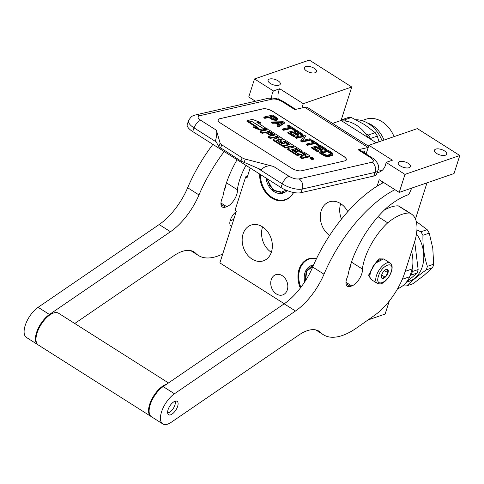 <?xml version="1.0" encoding="UTF-8"?>
<svg xmlns="http://www.w3.org/2000/svg" width="484" height="484" viewBox="0 0 484 484"><rect width="100%" height="100%" fill="white"/><g stroke="black" fill="none" stroke-linecap="round" stroke-linejoin="round"><path stroke-width="0.73" d="M378.192 169.582A15.064 11.628 -109 0 0 382.039 170.489M377.109 172.625A15.064 11.628 -109 0 0 379.075 172.189A15.064 11.628 -109 0 0 385.488 165.117A15.064 11.628 -109 0 0 386.081 162.394L404.975 174.379L399.221 192.402L379.196 179.703L377.139 186.165M411.588 251.371A34.654 26.741 71 0 1 412.271 268.929L405.211 271.355M341.734 120.891A34.654 26.741 71 0 1 368.397 137.795M250.161 168.002L247.082 177.664L245.721 176.805L235.036 210.28L236.398 211.145L219.875 262.903L284.289 303.752M376.231 142.762L341.069 120.468L351.753 86.993L309.33 60.083L254.505 78.953L248.752 96.981L255.449 101.229M399.221 192.402L454.046 173.538L459.8 155.509L417.371 128.605L368.893 145.291L366.11 154.003M415.454 219.028L426.997 182.843M368.028 319.942L385.119 314.062L389.281 301.03M247.56 176.17L245.721 176.805M271.246 279.692A10.696 8.252 71 0 1 275.795 274.67A10.696 8.252 71 0 1 285.106 278.361A10.696 8.252 71 0 1 287.314 289.88A10.696 8.252 71 0 1 282.759 294.901A10.696 8.252 71 0 1 273.454 291.211A10.696 8.252 71 0 1 271.246 279.692M329.598 235.472A18.906 14.593 71 0 1 321.207 210.74A18.906 14.593 71 0 1 329.253 201.864A18.906 14.593 71 0 1 347.772 211.665M293.582 192.493A22.712 17.527 71 0 1 285.197 200.049A22.712 17.527 71 0 1 259.678 174.04M271.457 251.958A18.906 14.593 71 0 1 263.411 260.834A18.906 14.593 71 0 1 246.967 254.312A18.906 14.593 71 0 1 243.065 233.947A18.906 14.593 71 0 1 251.105 225.072A18.906 14.593 71 0 1 267.555 231.594A18.906 14.593 71 0 1 271.457 251.958M300.328 288.059A22.712 17.527 71 0 1 299.033 269.443A22.712 17.527 71 0 1 308.701 258.783A22.712 17.527 71 0 1 316.59 258.432M351.753 86.993L303.274 103.673L279.746 88.753L273.399 90.938A15.064 11.628 -109 0 0 271.627 97.986M273.399 90.938L254.505 78.953M341.069 120.468L332.575 123.39M301.913 107.95L303.274 103.673M279.014 85.184A6.401 2.831 -162.3 0 1 271.76 84.222A6.401 2.831 -162.3 0 1 268.106 80.187A6.401 2.831 -162.3 0 1 269.394 79.086A6.401 2.831 -162.3 0 1 276.648 80.054A6.401 2.831 -162.3 0 1 280.303 84.083A6.401 2.831 -162.3 0 1 279.014 85.184M315.259 72.709A6.401 2.831 -162.3 0 1 308.005 71.747A6.401 2.831 -162.3 0 1 304.351 67.712A6.401 2.831 -162.3 0 1 305.64 66.61A6.401 2.831 -162.3 0 1 312.894 67.579A6.401 2.831 -162.3 0 1 316.548 71.608A6.401 2.831 -162.3 0 1 315.259 72.709M409.119 167.694A6.401 2.831 -162.3 0 1 401.865 166.732A6.401 2.831 -162.3 0 1 398.211 162.697A6.401 2.831 -162.3 0 1 399.5 161.596A6.401 2.831 -162.3 0 1 406.754 162.563A6.401 2.831 -162.3 0 1 410.408 166.593A6.401 2.831 -162.3 0 1 409.119 167.694M445.365 155.219A6.401 2.831 -162.3 0 1 438.111 154.257A6.401 2.831 -162.3 0 1 434.457 150.221A6.401 2.831 -162.3 0 1 435.745 149.12A6.401 2.831 -162.3 0 1 442.999 150.088A6.401 2.831 -162.3 0 1 446.653 154.118A6.401 2.831 -162.3 0 1 445.365 155.219M368.893 145.291L392.421 160.21L386.081 162.394M459.8 155.509L404.975 174.379M405.604 210.352A4.894 2.239 -57.6 0 1 406.161 210.522A4.894 2.239 -57.6 0 1 406.548 210.945M382.759 181.966A3.842 1.761 122.4 0 0 381.979 183.363M402.289 279.298L409.785 276.721L412.271 268.929M409.785 276.721A34.654 26.741 71 0 1 397.515 288.857M340.724 203.685A18.906 14.593 71 0 0 340.597 204.066A18.906 14.593 -109 0 0 341.48 219.095M262.582 226.899A18.906 14.593 71 0 0 262.455 227.274A18.906 14.593 -109 0 0 271.336 252.333M279.746 88.753A15.064 11.628 -109 0 0 278.258 99.226M273.527 166.448C268.541 165.08 264.494 166.187 261.39 169.757L240.923 161.045L242.145 157.772A4.519 1.688 20.4 0 0 245.309 159.115L273.527 166.448L289.081 176.315A7.532 3.449 122.4 0 0 282.305 183.853A15.064 5.62 20.4 0 0 302.288 189.044L375.112 172.371A15.064 5.62 20.4 0 0 377.913 170.459L376.546 174.131A15.064 5.62 -159.6 0 1 373.745 176.043L300.921 192.711A15.064 5.62 -159.6 0 1 280.938 187.52L192.692 131.557A15.064 5.62 -159.6 0 1 187.248 124.309L188.615 120.643A15.064 5.62 20.4 0 0 194.06 127.891L192.692 131.557M368.59 146.235L307.77 107.66A14.314 6.546 122.4 0 0 304.738 107.303L294.774 109.584L282.329 101.694A7.532 3.449 -57.6 0 1 283.92 101.882C278.778 98.7 273.539 97.508 268.215 98.306A7.532 6.08 -102.9 0 1 272.335 99.099L199.517 115.767A7.532 6.08 -102.9 0 0 195.391 114.974L268.215 98.306M362.97 152.012L364.736 151.607L364.416 152.932M368.203 147.457A14.314 6.546 122.4 0 0 368.094 147.481L358.13 149.762A7.532 3.449 -57.6 0 1 359.721 149.949L372.166 157.844A7.532 3.449 -57.6 0 0 370.575 157.657L358.13 149.762M219.554 118.749L262.897 108.827A7.532 2.807 -159.6 0 1 272.891 111.423L343.598 156.265A7.532 2.807 -159.6 0 1 346.32 159.889A7.532 2.807 -159.6 0 1 344.923 160.845L301.574 170.767A7.532 2.807 -159.6 0 1 291.586 168.172L220.873 123.329A7.532 2.807 -159.6 0 1 218.151 119.705A7.532 2.807 -159.6 0 1 219.554 118.749L219.53 118.816A7.532 2.807 20.4 0 0 218.139 119.736M220.129 143.149L216.39 130.214C217.08 132.404 216.784 135.883 215.513 140.662L218.822 146.652L220.129 143.149A4.519 1.688 20.4 0 0 221.763 144.843L242.145 157.772M346.308 159.92A7.532 2.807 20.4 0 0 343.573 156.332L272.867 111.489A7.532 2.807 20.4 0 0 262.873 108.894L219.53 118.816M240.923 161.045L218.822 146.652M264.046 117.055L263.804 117.709L264.833 118.368L268.711 117.479L272.849 119.947L276.074 120.395L277.193 119.99L277.52 118.278L272.716 115.071L264.046 117.055L265.081 117.709L268.953 116.825L272.05 118.786L274.337 119.602L276.316 119.742L277.659 118.84M277.641 125.677L277.392 126.33L278.427 126.983L284.344 123.257L284.586 122.603L283.213 121.726L271.79 121.968L272.825 122.621L275.723 122.549L279.165 124.733L277.641 125.677L278.669 126.33L284.586 122.603M271.79 121.968L271.548 122.621L272.577 123.275L275.481 123.208L278.518 125.132M282.801 128.95L282.559 129.603L283.588 130.263L291.338 128.484L294.091 130.232L295.01 130.021L295.258 129.367L288.718 125.217L287.792 125.429L290.551 127.177L282.801 128.95L283.836 129.603L291.58 127.83L294.332 129.579L295.258 129.367M287.792 125.429L287.55 126.088L289.607 127.389M287.962 132.223L287.72 132.876L293.915 136.809L295.022 136.555L295.264 135.901L290.104 132.622L293.056 131.951L297.527 134.788L298.634 134.534L294.163 131.696L296.559 131.146L301.72 134.419L302.827 134.165L296.632 130.238L287.962 132.223L294.157 136.149L295.264 135.901M294.853 132.138L296.311 131.799L301.478 135.078L302.585 134.824L302.827 134.165M290.793 133.064L292.808 132.604L297.285 135.441L298.392 135.187L298.634 134.534M302.93 140.384L305.749 136.022L304.2 135.042L295.536 137.026L295.288 137.68L296.323 138.333L303.601 136.669M296.323 138.333L296.565 137.68L304.127 135.95L300.624 141.062L302.173 142.042L310.843 140.058L311.085 139.404L310.05 138.751L302.675 140.439L305.749 136.022M306.547 144.008L306.299 144.662L307.334 145.321L315.078 143.542L317.831 145.291L318.756 145.079L318.998 144.426L312.464 140.275L311.539 140.487L314.291 142.236L306.547 144.008L307.576 144.662L315.326 142.889L318.079 144.637L318.998 144.426M311.539 140.487L311.297 141.147L313.354 142.447M311.708 147.281L311.466 147.935L317.655 151.867L318.762 151.613L319.01 150.96L313.844 147.68L316.796 147.009L321.273 149.846L322.38 149.592L317.903 146.755L320.305 146.204L325.466 149.477L326.573 149.223L320.378 145.297L311.708 147.281L317.903 151.208L319.01 150.96M318.599 147.197L320.057 146.858L325.218 150.131L326.325 149.883L326.573 149.223M314.539 148.122L316.554 147.662L321.025 150.5L322.132 150.246L322.38 149.592M319.277 152.085L319.035 152.738L324.207 155.86L326.694 156.477L328.866 156.429L332.387 155.473L333.071 153.827L332.078 152.72L327.946 150.1L319.277 152.085L323.409 154.705L326.936 155.824L331.879 155.14L333.022 154.432M310.226 157.379L309.984 158.032A1.779 0.665 20.4 0 0 311 159.097A1.779 0.665 20.4 0 0 312.991 159.502A1.779 0.665 20.4 0 0 313.317 159.278L313.565 158.625A1.779 0.665 20.4 0 0 312.543 157.56A1.779 0.665 20.4 0 0 310.559 157.155A1.779 0.665 20.4 0 0 310.226 157.379A1.779 0.665 20.4 0 0 311.248 158.443A1.779 0.665 20.4 0 0 313.233 158.849A1.779 0.665 20.4 0 0 313.565 158.625M305.676 157.185A1.652 0.617 20.4 0 0 307.11 157.391L309.367 156.87A1.107 0.411 20.4 0 0 309.572 156.731L309.814 156.078A1.107 0.411 20.4 0 0 309.415 155.546L303.861 152.018L297.551 153.464L291.441 149.798L293.123 149.139L296.759 151.45L298.277 151.099L294.635 148.794L295.912 148.503L300.745 151.359L302.27 151.014L284.991 140.051A1.107 0.411 20.4 0 0 283.527 139.67L280.242 140.427A1.107 0.411 20.4 0 0 280.036 140.566A1.107 0.411 20.4 0 0 280.436 141.098L284.229 143.603L282.081 143.863L276.37 140.136L282.124 138.781A1.107 0.411 20.4 0 0 282.329 138.642A1.107 0.411 20.4 0 0 281.93 138.109L269.334 130.123A1.107 0.411 20.4 0 0 267.87 129.742L260.428 131.448L262.407 132.701L265.928 131.896L270.526 134.812L272.038 134.461L267.446 131.551L269.273 131.4L274.991 135.024L268.438 136.524L270.411 137.783L273.938 136.972L276.539 138.624L273.654 139.289A1.107 0.411 20.4 0 0 273.448 139.428A1.107 0.411 20.4 0 0 273.847 139.961L282.081 145.182A1.107 0.411 20.4 0 0 283.545 145.557L287.314 144.698A1.107 0.411 20.4 0 0 287.52 144.559A1.107 0.411 20.4 0 0 287.121 144.026L283.328 141.516L284.991 141.37L290.091 144.607L283.539 146.107L285.518 147.36L292.07 145.859L294.048 147.112L288.131 148.467A1.107 0.411 20.4 0 0 287.926 148.606A1.107 0.411 20.4 0 0 288.325 149.139L296.559 154.36A1.107 0.411 20.4 0 0 298.023 154.741L300.909 154.081L302.887 155.334A1.107 0.411 -159.6 0 1 303.286 155.866A1.107 0.411 -159.6 0 1 303.081 156.005L300.195 156.665L302.173 157.917L305.452 157.167A1.652 0.617 20.4 0 0 305.761 156.961A1.652 0.617 20.4 0 0 305.162 156.163A1.652 0.617 20.4 0 0 307.352 156.731L309.609 156.217A1.107 0.411 20.4 0 0 309.814 156.078M300.195 156.665L299.947 157.318L301.925 158.577L305.21 157.82A1.652 0.617 20.4 0 0 305.513 157.615L305.761 156.961M302.772 156.078A1.107 0.411 20.4 0 0 302.645 155.987L302.887 155.334M287.889 149.12A1.107 0.411 20.4 0 0 287.684 149.26A1.107 0.411 20.4 0 0 288.083 149.792L296.311 155.013A1.107 0.411 20.4 0 0 297.781 155.394L300.667 154.735L302.645 155.987M283.539 146.107L283.297 146.761L285.276 148.013L291.828 146.513L293.11 147.33M283.86 141.957L284.749 142.024L289.154 144.819M287.248 145.254A1.107 0.411 20.4 0 0 287.272 145.212L287.52 144.559M273.412 139.943A1.107 0.411 20.4 0 0 273.206 140.082A1.107 0.411 20.4 0 0 273.605 140.614L281.839 145.835A1.107 0.411 20.4 0 0 283.303 146.216L283.521 146.168M268.438 136.524L268.19 137.184L270.169 138.436L273.69 137.625L275.602 138.841M268.136 131.987L269.031 132.053L274.053 135.242M260.428 131.448L260.186 132.102L262.165 133.354L265.686 132.549L270.278 135.466L271.796 135.121L272.038 134.461M276.902 140.578L281.876 139.44A1.107 0.411 20.4 0 0 282.081 139.295L282.329 138.642M280 141.08A1.107 0.411 20.4 0 0 279.794 141.219A1.107 0.411 20.4 0 0 280.194 141.751L283.455 143.821M295.331 149.235L296.22 149.302L300.503 152.018L302.028 151.667L302.27 151.014M291.816 150.034L292.874 149.792L296.517 152.103L298.029 151.758L298.277 151.099M257.784 122.803L260.688 123.214L260.937 122.561L252.394 119.403L247.149 120.601L246.907 121.254L247.415 121.327M247.584 120.873L258.002 127.486L253.537 126.85L253.295 127.504L261.826 130.656L267.023 129.47L267.265 128.811L262.401 128.121L251.946 121.496L247.584 120.873L247.336 121.532L256.357 127.25M276.812 120.226L277.054 119.572M276.074 120.395L276.316 119.742M275.348 120.413L275.59 119.76M274.089 120.256L274.337 119.602M272.849 119.947L273.097 119.294M271.808 119.445L272.05 118.786M268.711 117.479L268.953 116.825M264.833 118.368L265.081 117.709M277.193 119.99L277.435 119.336M278.427 126.983L278.669 126.33M275.481 123.208L275.723 122.549M272.577 123.275L272.825 122.621M294.091 130.232L294.332 129.579M291.338 128.484L291.58 127.83M283.588 130.263L283.836 129.603M293.915 136.809L294.157 136.149M301.478 135.078L301.72 134.419M296.311 131.799L296.559 131.146M297.285 135.441L297.527 134.788M292.808 132.604L293.056 131.951M295.536 137.026L296.565 137.68M302.173 142.042L302.415 141.388L311.085 139.404M300.866 140.408L302.415 141.388M317.831 145.291L318.079 144.637M315.078 143.542L315.326 142.889M307.334 145.321L307.576 144.662M317.655 151.867L317.903 151.208M325.218 150.131L325.466 149.477M320.057 146.858L320.305 146.204M321.025 150.5L321.273 149.846M316.554 147.662L316.796 147.009M332.387 155.473L332.629 154.82M331.637 155.794L331.879 155.14M328.866 156.429L329.114 155.769M327.771 156.532L328.019 155.872M326.694 156.477L326.936 155.824M325.266 156.211L325.508 155.558M324.207 155.86L324.449 155.207M323.161 155.358L323.409 154.705M301.925 158.577L302.173 157.917M300.667 154.735L300.909 154.081M291.828 146.513L292.07 145.859M285.276 148.013L285.518 147.36M273.69 137.625L273.938 136.972M270.169 138.436L270.411 137.783M270.278 135.466L270.526 134.812M265.686 132.549L265.928 131.896M262.165 133.354L262.407 132.701M300.503 152.018L300.745 151.359M296.517 152.103L296.759 151.45M292.874 149.792L293.123 149.139M266.763 128.744L256.387 121.914L260.937 122.561M262.395 128.121L266.835 128.538M251.946 121.496L262.467 127.921M247.149 120.601L252.019 121.29M261.826 130.656L262.074 130.002L267.265 128.811M253.537 126.85L262.074 130.002M270.06 116.571L272.825 115.936L276.098 118.011L276.4 118.683L274.029 118.931L270.06 116.571M279.728 124.455L276.636 122.488L283.164 122.331L279.728 124.455M330.971 152.968L331.473 153.452L331.413 154.208L327.172 155.176L324.516 154.45L321.418 152.484L327.874 151.008L330.971 152.968L330.723 153.628L331.231 154.106L331.473 153.452M313.087 158.129L311.799 158.552L311.424 158.316L311.98 158.171L311.533 157.838L310.631 157.814L312.071 157.482L313.039 158.268M305.229 155.515L302.427 153.73L303.94 153.386L306.433 154.965L305.229 155.515M278.058 138.279L275.45 136.627L277.278 136.476L279.407 137.934L278.058 138.279M270.756 117.013L272.583 116.59L272.825 115.936M272.583 116.59L275.85 118.665L276.098 118.011M276.285 118.755L276.424 118.38M277.616 123.117L282.069 123.009M322.114 152.926L327.632 151.661L327.874 151.008M327.632 151.661L330.723 153.628M303.117 154.172L303.698 154.039L303.94 153.386M303.698 154.039L305.809 155.382M276.146 137.069L276.727 136.337M278.633 138.146L276.479 136.99M312.331 158.111L311.811 157.778L312.198 158.462M390.146 262.987L384.381 259.333A12.052 5.518 122.4 0 0 381.211 259.206A12.052 5.518 122.4 0 0 381.059 259.261A12.052 5.518 122.4 0 0 370.671 272.002A12.052 5.518 122.4 0 0 369.994 276.715A12.052 5.518 122.4 0 0 371.47 279.685L377.236 283.346C382.203 284.894 382.197 282.85 385.082 281.277C388.029 278.572 390.158 275.293 391.471 271.445C392.675 267.235 392.234 264.415 390.146 262.987A12.052 5.518 122.4 0 0 376.443 275.662A12.052 5.518 122.4 0 0 377.236 283.346M371.137 270.078A11.453 5.239 122.4 0 0 370.581 271.591A11.453 5.239 122.4 0 0 369.933 276.068L369.994 276.715M380.593 259.436A11.453 5.239 122.4 0 0 380.454 259.484A11.453 5.239 122.4 0 0 376.746 261.917M375.191 263.532A11.453 5.239 122.4 0 0 372.16 267.93M378.482 276.068C374.38 287.835 387.847 283.194 391.169 271.706C395.271 259.938 381.797 264.579 378.482 276.068M381.652 274.979A5.276 2.414 122.4 0 0 381.356 277.042A5.276 2.414 122.4 0 0 384.236 277.973A5.276 2.414 122.4 0 0 387.993 272.794A5.276 2.414 122.4 0 0 386.196 269.4A5.276 2.414 122.4 0 0 381.652 274.979L385.119 277.181L387.92 272.782L387.587 269.455L385.809 269.576M381.344 276.618L381.979 278.264L385.119 277.181M387.92 272.782L384.441 270.568M370.641 278.851L368.929 275.372L371.906 268.977M376.104 262.873L383.425 258.964M370.726 278.978L368.59 275.154L375.161 263.568L378.954 258.849L383.449 258.97M287.066 190.581A15.446 11.918 71 0 1 283.285 193.019A15.446 11.918 71 0 1 274.047 191.616A15.446 11.918 -109 0 1 266.037 178.07M284.392 192.553A15.446 11.918 71 0 1 283.933 192.638M293.534 192.481A22.3 17.206 71 0 1 272.177 197.472A22.3 17.206 -109 0 1 260.446 174.53M287.581 198.96A22.597 17.436 71 0 1 285.796 199.723A22.597 17.436 71 0 1 272.28 197.666A22.597 17.436 -109 0 1 260.386 174.488M267.156 178.778L269.788 185.808L274.773 190.811L280.762 192.414L286.117 190.194M341.232 119.953A35.405 27.322 71 0 1 344.433 119.899L345.824 121.115M370.405 139.071L370.411 138.491L377.339 136.107L378.984 141.818M370.411 138.491A35.405 27.322 -109 0 0 368.294 135.036L375.227 132.646A35.405 27.322 -109 0 1 377.339 136.107M365.68 133.79L368.294 135.036M341.238 119.941L348.123 117.576A35.405 27.322 71 0 1 351.36 117.515L364.597 124.63L375.227 132.646M344.433 119.899L351.36 117.515M382.082 140.747A31.26 24.121 -109 0 0 368.433 123.595A31.26 24.121 71 0 0 355.921 119.73M394.049 136.633A27.449 21.181 -109 0 0 382.148 121.78A27.449 21.181 71 0 0 365.729 119.282L361.893 120.607M384.024 140.082A27.449 21.181 -109 0 0 372.123 125.229A27.449 21.181 71 0 0 367.205 122.863M312.676 265.19A15.446 11.918 -109 0 0 312.265 265.407M312.428 265.353A15.294 11.797 -109 0 1 312.567 265.305L313.305 265.081A15.294 11.797 -109 0 0 312.567 265.305L312.295 265.395A15.294 11.797 -109 0 1 313.535 265.063A15.446 11.918 -109 0 0 311.521 265.504A15.446 11.918 -109 0 0 304.69 281.93M316.524 258.565A22.3 17.206 -109 0 0 300.891 287.327M311.248 258.178A22.597 17.436 -109 0 0 309.373 258.674A22.597 17.436 -109 0 0 300.86 287.363M313.057 266.158L306.747 271.197L305.477 280.708M427.366 266.363L433.682 264.191A35.405 27.322 71 0 1 433.168 265.982A35.405 27.322 71 0 1 432.557 267.706L426.247 269.884A35.405 27.322 71 0 0 426.852 268.154A35.405 27.322 -109 0 0 427.366 266.363C424.166 256.599 422.689 246.235 422.943 235.272A35.405 27.322 -109 0 0 420.826 231.818L416.918 229.936M426.247 269.884C418.037 275.795 411.557 281.113 406.802 285.838L413.118 283.666L424.147 275.239L432.557 267.706M412.338 271.542L418.146 269.54A35.405 27.322 -109 0 1 417.631 271.324A35.405 27.322 71 0 1 417.026 273.055L411.212 275.057A35.405 27.322 -109 0 0 411.817 273.327A35.405 27.322 -109 0 0 412.338 271.542L412.059 269.594M418.146 269.54L414.685 241.631M411.212 275.057L409.996 276.055M398.199 288.567L397.388 289.081M405.913 282.753L417.026 273.055M416.476 233.869A31.26 24.121 -109 0 1 422.302 266.678A31.26 24.121 71 0 1 408.998 281.349L406.675 282.148M433.682 264.191L432.775 248.195L429.254 233.1A35.405 27.322 -109 0 0 427.142 229.646L420.826 231.818M429.254 233.1L422.943 235.272M427.142 229.646L416.276 221.478M406.802 285.838A35.405 27.322 71 0 1 403.565 285.899L402.972 285.62M167.652 412.87A7.157 3.273 122.4 0 0 168.65 412.695A7.157 3.273 122.4 0 0 168.734 412.658A7.157 3.273 122.4 0 0 174.906 405.096A7.157 3.273 122.4 0 0 175.311 402.295A7.157 3.273 122.4 0 0 175.039 401.23A7.932 3.63 122.4 0 0 168.807 407.855A7.932 3.63 122.4 0 0 168.613 414.709A7.932 3.63 122.4 0 0 170.701 414.788A7.932 3.63 122.4 0 0 176.914 408.169A7.932 3.63 122.4 0 0 177.108 401.315A7.932 3.63 122.4 0 0 175.026 401.23M175.311 402.295L175.238 401.49A7.907 3.618 122.4 0 0 175.202 401.175M151.19 416.549A18.834 8.615 -57.6 0 1 150.899 416.379L38.327 344.995A18.834 8.615 -57.6 0 1 38.787 328.715A18.834 8.615 -57.6 0 1 53.549 312.991A18.834 8.615 122.4 0 1 58.497 313.184L168.486 382.935M150.899 416.379A18.834 8.615 -57.6 0 1 151.359 400.105A18.834 8.615 -57.6 0 1 166.121 384.381A18.834 8.615 122.4 0 1 166.587 384.236M167.676 413.04A7.907 3.618 122.4 0 0 167.875 412.979A7.907 3.618 122.4 0 0 167.972 412.943A7.907 3.618 122.4 0 0 168.069 412.906M235.145 212.53A4.519 2.069 -57.6 0 1 235.762 213.135M224.213 151.546A96.425 44.123 122.4 0 0 198.984 194.925A45.2 20.679 -57.6 0 1 170.477 231.721L49.447 314.479L38.133 307.304A18.834 8.615 122.4 0 0 24.2 329.991A18.834 8.615 122.4 0 0 26.451 337.457L37.764 344.632A18.834 8.615 -57.6 0 1 35.514 337.16A18.834 8.615 -57.6 0 1 49.447 314.479M212.899 144.377A96.425 44.123 122.4 0 0 187.671 187.75A45.2 20.679 122.4 0 1 159.163 224.546L38.133 307.304M224.237 190.26A11.453 5.239 122.4 0 0 226.101 183.914M74.754 323.487L173.617 255.885A45.2 20.679 -57.6 0 1 193.987 251.922A45.2 20.679 -57.6 0 1 195.675 253.283A72.322 33.087 122.4 0 0 198.379 255.467A72.322 33.087 122.4 0 0 222.731 253.961M220.976 204.351L225.375 207.14A11.453 5.239 122.4 0 1 222.368 207.025A11.453 5.239 122.4 0 1 222.852 196.71A66.441 30.401 -57.6 0 1 237.087 159.714M225.375 207.14L226.736 206.674A11.453 5.239 122.4 0 0 234.341 199.602A11.453 5.239 122.4 0 0 237.366 189.752A43.542 19.923 -57.6 0 1 245.987 165.359M226.458 182.837L237.366 189.752M231.618 226.113A9.008 4.12 -57.6 0 1 229.809 222.894A9.008 4.12 -57.6 0 1 236.246 211.617M234.087 218.381A4.519 2.069 -57.6 0 1 231.697 220.305A4.519 2.069 -57.6 0 1 230.336 220.117M394.932 189.686A96.425 44.123 122.4 0 0 324.002 274.21A45.2 20.679 -57.6 0 1 295.494 311L174.464 393.758L163.15 386.583A18.834 8.615 122.4 0 0 149.217 409.27A18.834 8.615 122.4 0 0 151.462 416.742L162.775 423.917A18.834 8.615 -57.6 0 1 160.531 416.446A18.834 8.615 -57.6 0 1 174.464 393.758M383.618 182.51A96.425 44.123 122.4 0 0 312.688 267.035A45.2 20.679 122.4 0 1 284.181 303.825L163.15 386.583M349.254 269.546A11.453 5.239 122.4 0 0 351.112 263.193M384.211 210.171A52.429 23.988 -57.6 0 1 398.247 205.857L409.561 213.033A52.429 23.988 -57.6 0 0 387.696 222.834A43.542 19.923 -57.6 0 0 362.377 269.037L351.469 262.122M400.093 206.856A64.783 29.645 122.4 0 0 400.008 206.795A64.783 29.645 122.4 0 0 398.247 205.857M345.993 283.636L350.392 286.425A11.453 5.239 122.4 0 1 347.379 286.304A11.453 5.239 122.4 0 1 347.869 275.989A66.441 30.401 -57.6 0 1 386.885 207.642A75.335 34.467 -57.6 0 1 407.443 195.046A3.013 1.379 122.4 0 0 409.857 192.36L411.709 188.107M350.392 286.425L351.753 285.953A11.453 5.239 122.4 0 0 359.358 278.887A11.453 5.239 122.4 0 0 362.377 269.037M378.034 216.705L387.696 222.834M162.775 423.917A18.834 8.615 -57.6 0 0 171.263 422.266L298.634 335.17A45.2 20.679 -57.6 0 1 318.998 331.201A45.2 20.679 -57.6 0 1 320.686 332.569A72.322 33.087 122.4 0 0 323.391 334.746A72.322 33.087 122.4 0 0 356.805 327.831L374.416 315.459A45.2 20.679 122.4 0 0 404.926 272.256L414.322 242.805A45.2 20.679 122.4 0 0 411.406 214.031A64.783 29.645 122.4 0 0 411.321 213.97A64.783 29.645 122.4 0 0 409.561 213.033M282.329 101.694C278.633 99.571 275.305 98.706 272.335 99.099M289.081 176.315C292.778 178.433 296.105 179.298 299.076 178.905L371.894 162.237A7.532 6.08 77.1 0 1 375.112 172.371L373.745 176.043M299.076 178.905A7.532 6.08 77.1 0 1 302.288 189.044L300.921 192.711M257.682 168.238L282.305 183.853L280.938 187.52M216.215 141.939L194.06 127.891A7.532 3.449 122.4 0 1 200.836 120.347L216.39 130.214M199.517 115.767C197.218 116.583 197.66 118.108 200.836 120.347M371.894 162.237C374.192 161.42 373.751 159.895 370.575 157.657M304.738 107.303L368.094 147.481M244.003 162.624L245.309 159.115M220.547 148.122L221.763 144.843M309.367 156.87L309.609 156.217M307.11 157.391L307.352 156.731M305.21 157.82L305.452 157.167M297.781 155.394L298.023 154.741M296.311 155.013L296.559 154.36M288.083 149.792L288.325 149.139M284.749 142.024L284.991 141.37M284.193 141.879L284.441 141.225M287.091 145.291L287.314 144.698M283.303 146.216L283.545 145.557M281.839 145.835L282.081 145.182M273.605 140.614L273.847 139.961M269.031 132.053L269.273 131.4M268.475 131.914L268.717 131.255M281.876 139.44L282.124 138.781M280.194 141.751L280.436 141.098M296.22 149.302L296.462 148.642M295.663 149.157L295.912 148.503M311.811 158.552L311.944 158.201M277.036 137.135L277.278 136.476M225.665 186.558A12.052 5.518 -57.6 0 1 225.453 185.941M368.59 275.154L368.929 275.372L369.951 274.519M266.775 178.542L273.079 190.139L283.963 192.626A15.294 11.797 -109 0 0 285.264 192.063M284.096 192.578A15.294 11.797 -109 0 0 284.235 192.535A15.294 11.797 -109 0 0 284.961 192.245L283.963 192.626M198.984 194.925L187.671 187.75M192.033 250.972L195.675 253.283M170.477 231.721L159.163 224.546M220.952 203.008L226.736 206.674M324.002 274.21L312.688 267.035M345.969 282.287L351.753 285.953M317.044 330.257L320.686 332.569M295.494 311L284.181 303.825M195.391 114.974C193.654 115.67 191.507 115.289 188.615 120.643M283.92 101.882L295.724 109.366M377.913 170.459C378.53 166.871 378.536 164.862 377.937 164.433C378.343 163.979 374.652 158.958 372.166 157.844M287.926 148.606L287.684 149.26M273.448 139.428L273.206 140.082M280.036 140.566L279.794 141.219M311.98 158.171L311.841 158.546M225.604 186.763L225.344 186.31M380.454 259.484L381.059 259.261M383.715 259.14L383.389 258.928M286.812 199.372L285.796 199.723M310.389 258.323L309.373 258.674M312.295 265.395L306.142 271.306L305.21 281.125M168.734 412.658L167.972 412.943M198.379 255.467L190.714 250.603M411.321 213.97L400.008 206.795M323.391 334.746L315.725 329.888"/></g></svg>
